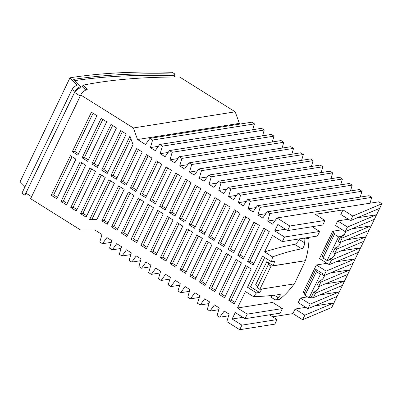 <?xml version="1.0" encoding="UTF-8"?>
<svg xmlns="http://www.w3.org/2000/svg" width="402" height="402" viewBox="0 0 402 402"><rect width="100%" height="100%" fill="white"/><g stroke="black" fill="none" stroke-linecap="round" stroke-linejoin="round"><path stroke-width="0.6" d="M25.055 186.704L20.1 181.734L69.988 77.792A1163.262 321.565 25.8 0 1 172.121 72.29L174.955 74.063A1159.735 320.59 25.8 0 0 73.687 79.4L80.701 86.435A128.665 35.567 25.8 0 0 75.008 91.395L24.879 195.091L21.899 193.226L72.028 89.525L75.008 91.395M89.953 167.925L70.792 207.563L76.305 211.015L95.465 171.383L89.953 167.925M99.721 174.051L80.566 213.683L86.078 217.14L105.239 177.508L99.721 174.051M108.882 179.789L89.631 219.618L96.827 219.592L114.399 183.247L108.882 179.789M118.655 185.915L101.781 220.819L107.294 224.276L124.168 189.372L118.655 185.915M128.429 192.04L111.555 226.944L117.067 230.401L133.941 195.493L128.429 192.04M138.203 198.161L121.329 233.07L126.841 236.527L143.715 201.618L138.203 198.161M147.976 204.286L131.102 239.195L136.615 242.647L153.489 207.744L147.976 204.286M157.75 210.412L140.876 245.32L146.388 248.773L163.262 213.869L157.75 210.412M167.523 216.537L150.649 251.441L156.162 254.898L173.036 219.989L167.523 216.537M177.297 222.663L160.418 257.566L165.936 261.024L182.809 226.115L177.297 222.663M187.066 228.783L170.192 263.692L175.709 267.144L192.583 232.24L187.066 228.783M196.839 234.909L179.965 269.817L185.483 273.27L202.357 238.366L196.839 234.909M206.613 241.034L189.739 275.938L195.256 279.395L212.13 244.486L206.613 241.034M216.387 247.16L199.513 282.063L205.025 285.52L221.904 250.612L216.387 247.16M226.16 253.28L209.286 288.189L214.799 291.646L231.673 256.737L226.16 253.28M235.934 259.406L219.06 294.314L224.572 297.766L241.446 262.863L235.934 259.406M245.707 265.531L228.833 300.435L234.346 303.892L251.22 268.988L245.707 265.531M70.405 155.68L51.245 195.312L56.757 198.769L75.918 159.132L70.405 155.68M101.188 118.339L82.103 157.82L87.616 161.277L106.701 121.796L101.188 118.339M140.127 194.181L145.64 197.638L161.78 164.257L156.262 160.8L140.127 194.181L142.479 193.809L146.323 196.221M107.163 173.523L126.248 134.042L120.736 130.59L101.646 170.071L107.163 173.523M218.311 243.175L223.829 246.632L239.964 213.251L234.451 209.794L218.311 243.175L220.663 242.803L224.512 245.215M91.415 112.218L72.33 151.695L77.842 155.152L96.927 115.67L91.415 112.218M247.632 261.551L253.144 265.003L269.285 231.622L263.767 228.17L247.632 261.551L249.984 261.179L253.833 263.586M116.319 179.267L133.042 144.68L129.972 136.167L110.806 175.81L116.319 179.267M214.055 240.507L230.19 207.125L224.678 203.673L208.537 237.054L214.055 240.507M204.281 234.381L220.417 201L214.904 197.548L198.764 230.929L204.281 234.381M244.22 215.919L228.085 249.3L233.597 252.757L249.737 219.376L244.22 215.919M142.233 152.006L136.715 148.554L120.58 181.935L126.092 185.387L142.233 152.006M259.511 225.497L253.994 222.045L237.858 255.426L243.371 258.883L259.511 225.497M194.508 228.261L210.643 194.88L205.131 191.422L188.99 224.803L194.508 228.261M146.489 154.675L130.354 188.056L135.866 191.513L152.006 158.132L146.489 154.675M184.734 222.135L200.869 188.754L195.357 185.297L179.222 218.678L184.734 222.135M149.901 200.307L155.413 203.764L171.553 170.383L166.036 166.925L149.901 200.307L152.247 199.935L156.097 202.347M97.39 167.403L116.474 127.921L110.962 124.464L91.877 163.946L97.39 167.403M159.674 206.432L165.187 209.884L181.322 176.503L175.81 173.051L159.674 206.432L162.021 206.06L165.87 208.472M174.96 216.01L191.096 182.629L185.583 179.171L169.448 212.557L174.96 216.01M80.179 161.8L61.019 201.437L66.531 204.889L85.691 165.257L80.179 161.8M85.737 90.073L82.345 86.681L83.083 85.154A1155.554 319.434 -154.2 0 1 179.659 77.013L235.205 111.821L239.371 123.374L137.534 139.514L133.363 127.962L80.767 95.003L30.637 198.704A121.876 33.693 -154.2 0 1 30.658 198.663A121.876 33.693 -154.2 0 1 30.678 198.618M239.703 329.71L241.914 325.138L277.048 319.57L274.837 324.143L239.703 329.71L226.849 321.655L229.06 314.098L224.19 311.047L219.763 317.218L217.075 315.53L219.286 307.977L214.417 304.927L209.99 311.093L207.301 309.409L209.512 301.852L204.643 298.802L200.221 304.967L197.528 303.284L199.739 295.726L194.869 292.676L190.447 298.847L187.754 297.158L189.965 289.601L185.096 286.551L180.674 292.721L177.98 291.033L180.191 283.48L175.322 280.43L170.9 286.596L168.207 284.912L170.418 277.355L165.554 274.305L161.127 280.47L158.438 278.787L160.644 271.229L155.78 268.179L151.353 274.35L148.665 272.662L150.871 265.104L146.006 262.054L141.579 268.224L138.891 266.536L141.097 258.983L136.233 255.928L131.806 262.099L129.117 260.416L131.328 252.858L126.459 249.808L122.032 255.973L119.344 254.29L121.555 246.733L116.686 243.682L112.258 249.848L109.57 248.165L111.781 240.607L106.912 237.557L102.485 243.728L99.796 242.039L102.007 234.482L94.751 229.939L80.551 229.979L30.637 198.704M245.029 318.696L247.24 314.123L282.375 308.555L280.164 313.128L245.029 318.696L235.255 312.575L232.14 319.012L241.914 325.138M272.114 295.43L271.194 297.334L275.39 299.962A81.254 72.561 -99 0 0 278.159 297.676L280.179 295.344L280.264 294.641L279.651 294.475C270.275 295.827 261.511 296.52 253.366 296.55L245.411 291.561L237.466 307.997L247.24 314.123M253.366 296.55A81.254 72.561 -99 0 0 256.451 292.917L247.476 287.294L262.516 256.185L271.486 261.808A81.254 72.561 -99 0 0 272.536 256.898C282.415 253.28 292.148 250.582 301.731 248.798C303.284 248.14 304.259 246.155 304.666 242.848A81.254 72.561 -99 0 0 304.877 238.964L309.068 238.301A81.254 72.561 -99 0 1 305.419 260.652L273.34 265.732A81.254 72.561 -99 0 0 274.541 261.32L271.486 261.808M282.294 241.602L284.51 237.024L319.645 231.457L317.429 236.034L282.294 241.602L272.526 235.477L264.576 251.913L272.536 256.898M287.621 230.587L289.832 226.009L324.967 220.442L322.756 225.019L287.621 230.587L277.847 224.462L274.737 230.904L284.51 237.024M137.534 139.514L145.504 144.509L149.926 138.343L152.619 140.027L150.408 147.584L155.278 150.634L159.7 144.464L162.388 146.152L160.182 153.71L165.046 156.76L169.473 150.589L172.162 152.278L169.956 159.83L174.82 162.88L179.247 156.715L181.935 158.398L179.729 165.956L184.593 169.006L189.02 162.84L191.709 164.524L189.498 172.081L194.367 175.131L198.794 168.961L201.482 170.649L199.271 178.207L204.141 181.257L208.568 175.086L211.256 176.774L209.045 184.327L213.914 187.377L218.341 181.212L221.03 182.895L218.819 190.453L223.688 193.503L228.115 187.337L230.803 189.02L228.592 196.578L233.461 199.628L237.889 193.457L240.577 195.146L238.366 202.703L243.235 205.754L247.657 199.583L250.351 201.271L248.14 208.824L253.009 211.879L257.431 205.708L260.124 207.392L257.913 214.949L262.782 218L267.204 211.834L269.898 213.517L267.687 221.075L272.556 224.125L276.978 217.959L289.832 226.009M239.371 123.374L240.381 124.007M149.926 138.343L251.768 122.198L254.456 123.886L252.752 129.715M159.7 144.464L261.541 128.323L264.23 130.012L262.526 135.841M169.473 150.589L271.315 134.449L274.003 136.132L272.3 141.966M179.247 156.715L281.088 140.574L283.777 142.258L282.073 148.092M189.02 162.84L290.862 146.695L293.55 148.383L291.847 154.212M198.794 168.961L300.636 152.82L303.324 154.509L301.621 160.338M208.568 175.086L310.409 158.946L313.098 160.629L311.389 166.463M218.341 181.212L320.178 165.071L322.871 166.755L321.163 172.589M228.115 187.337L329.952 171.197L332.645 172.88L330.936 178.714M237.889 193.457L339.725 177.317L342.419 179.006L340.71 184.835M247.657 199.583L349.499 183.443L352.187 185.126L350.484 190.96M257.431 205.708L359.272 189.568L361.961 191.251L360.257 197.086M267.204 211.834L369.046 195.694L371.734 197.377L370.031 203.211M276.978 217.959L378.82 201.814L381.9 203.749L331.771 307.445L302.646 319.736L292.872 313.61L272.656 316.816M173.986 76.063L174.955 74.063M69.988 77.792L77.184 85.008A132.188 36.542 25.8 0 0 72.028 89.525M175.508 77.013L173.192 75.561A1159.735 320.59 25.8 0 0 74.908 80.626M80.701 86.435L79.963 87.958A128.665 35.567 25.8 0 0 74.541 92.47L80.259 96.058M83.083 85.154L87.264 89.339A121.876 33.693 -154.2 0 0 80.787 94.962L30.658 198.663M31.602 196.704L25.884 193.121L74.541 92.47M277.048 319.57L269.476 314.821M232.14 319.012L242.828 317.319M257.913 214.949L265.873 213.688M361.961 191.251L260.124 207.392M209.99 311.093L218.778 309.701M200.221 304.967L209.01 303.575M190.447 298.847L199.236 297.45M180.674 292.721L189.463 291.329M170.9 286.596L179.689 285.204M161.127 280.47L169.915 279.078M151.353 274.35L160.142 272.953M141.579 268.224L150.368 266.833M131.806 262.099L140.594 260.707M122.032 255.973L130.821 254.582M112.258 249.848L121.047 248.456M102.485 243.728L111.274 242.336M133.363 127.962L235.205 111.821M254.456 123.886L152.619 140.027M150.408 147.584L158.368 146.323M264.23 130.012L162.388 146.152M160.182 153.71L168.142 152.443M274.003 136.132L172.162 152.278M169.956 159.83L177.915 158.569M283.777 142.258L181.935 158.398M179.729 165.956L187.689 164.694M293.55 148.383L191.709 164.524M189.498 172.081L197.462 170.82M303.324 154.509L201.482 170.649M199.271 178.207L207.236 176.945M313.098 160.629L211.256 176.774M209.045 184.327L217.01 183.066M322.871 166.755L221.03 182.895M218.819 190.453L226.783 189.191M332.645 172.88L230.803 189.02M228.592 196.578L236.557 195.317M342.419 179.006L240.577 195.146M238.366 202.703L246.325 201.442M352.187 185.126L250.351 201.271M248.14 208.824L256.099 207.563M267.687 221.075L275.646 219.814M371.734 197.377L269.898 213.517M198.764 230.929L201.116 230.557L204.965 232.969M137.298 241.235L133.449 238.823L149.639 205.332M131.102 239.195L133.449 238.823M186.166 271.852L182.317 269.44L198.508 235.954M179.965 269.817L182.317 269.44M216.567 198.588L201.116 230.557M150.649 251.441L152.996 251.069L169.187 217.577M156.845 253.481L152.996 251.069M236.115 210.839L220.663 242.803M265.436 229.21L249.984 261.179M157.931 161.845L142.479 193.809M97.003 219.226L91.983 219.241L89.631 219.618M205.713 284.103L201.864 281.691L218.055 248.2M199.513 282.063L201.864 281.691M187.247 180.217L171.795 212.181L175.644 214.593M169.448 212.557L171.795 212.181M245.888 216.964L230.436 248.928L234.286 251.34M228.085 249.3L230.436 248.928M226.341 204.713L210.889 236.677L214.738 239.089M208.537 237.054L210.889 236.677M138.383 149.594L122.932 181.563L126.781 183.975M120.58 181.935L122.932 181.563M166.619 259.607L162.77 257.195L178.96 223.703M160.418 257.566L162.77 257.195M215.487 290.229L211.638 287.817L227.828 254.325M209.286 288.189L211.638 287.817M148.157 155.72L132.705 187.684L136.554 190.096M130.354 188.056L132.705 187.684M107.982 222.859L104.133 220.447L120.324 186.96M101.781 220.819L104.133 220.447M117.751 228.984L113.907 226.572L130.092 193.081M111.555 226.944L113.907 226.572M127.524 235.11L123.675 232.698L139.866 199.206M121.329 233.07L123.675 232.698M197.02 186.342L181.568 218.306L185.417 220.718M179.222 218.678L181.568 218.306M225.261 296.349L221.412 293.942L237.597 260.451M219.06 294.314L221.412 293.942M110.55 180.835L91.983 219.241M177.478 174.091L162.021 206.06M176.393 265.732L172.543 263.32L188.734 229.828M170.192 263.692L172.543 263.32M167.704 167.971L152.247 199.935M195.94 277.978L192.091 275.566L208.281 242.079M189.739 275.938L192.091 275.566M147.072 247.356L143.223 244.944L159.413 211.457M140.876 245.32L143.223 244.944M206.794 192.468L191.342 224.432L195.191 226.844M188.99 224.803L191.342 224.432M255.662 223.09L240.21 255.054L244.059 257.466M237.858 255.426L240.21 255.054M235.029 302.475L231.185 300.063L247.371 266.576M228.833 300.435L231.185 300.063M130.896 138.74L113.158 175.438L117.007 177.85M110.806 175.81L113.158 175.438M112.625 125.509L94.224 163.574L98.073 165.986M91.877 163.946L94.224 163.574M57.441 197.352L53.597 194.94L72.069 156.72M51.245 195.312L53.597 194.94M102.852 119.384L84.45 157.448L88.299 159.86M82.103 157.82L84.45 157.448M122.399 131.635L103.997 169.699L107.847 172.111M101.646 170.071L103.997 169.699M76.988 209.598L73.139 207.186L91.616 168.971M70.792 207.563L73.139 207.186M93.078 113.258L74.677 151.323L78.526 153.735M72.33 151.695L74.677 151.323M86.762 215.723L82.912 213.311L101.389 175.096M80.566 213.683L82.912 213.311M67.214 203.477L63.365 201.065L81.842 162.845M61.019 201.437L63.365 201.065M305.646 260.682L271.038 266.164L259.833 289.345L294.44 283.862L305.475 260.476M319.645 231.457L312.073 226.713M285.42 229.205L274.737 230.904M348.368 219.231L337.68 220.924L347.454 227.05L345.243 231.622L374.362 219.336M357.122 217.844L376.573 214.758L347.454 227.05M381.9 203.749L352.78 216.035L350.564 220.613L379.689 208.321M350.564 220.613L340.796 214.487L343.006 209.909L315.193 214.316L324.967 220.442M319.851 294.942L339.308 291.857L310.183 304.148L307.972 308.721L337.092 296.43M307.972 308.721L298.199 302.595L300.41 298.023L307.465 296.902M305.771 307.344L295.088 309.037L304.862 315.158L302.646 319.736M314.53 305.952L333.982 302.872L304.862 315.158M259.833 289.345L257.179 287.681L268.385 264.506L271.038 266.164M219.763 317.218L228.552 315.826M352.78 216.035L343.006 209.909M351.8 228.859L371.252 225.773L342.127 238.064L340.429 236.999A70.501 19.487 25.8 0 0 345.016 233.421L345.343 232.743A70.501 19.487 25.8 0 0 345.79 231.391M340.429 236.999L338.218 241.572L339.916 242.637L369.041 230.351M307.872 237.547L309.068 238.301M345.243 231.622L335.469 225.502L337.68 220.924M294.163 283.902A81.254 72.561 -99 0 1 279.581 299.299L275.39 299.962M268.385 264.506L269.169 264.38L266.822 261.652L255.617 284.827L257.496 287.023M26.175 193.307A128.665 35.567 25.8 0 0 24.879 195.091M339.916 242.637L342.127 238.064M319.133 281.053L316.922 285.631L318.62 286.691L320.831 282.119L319.133 281.053A70.501 19.487 25.8 0 0 323.721 277.481L324.751 275.34M346.474 239.868L365.926 236.788L336.806 249.079L335.107 248.014A70.501 19.487 25.8 0 0 339.69 244.436L340.725 242.295M325.178 283.928L344.63 280.842L315.51 293.133L313.811 292.068L311.6 296.641L313.299 297.706L342.419 285.42M312.143 296.983A70.501 19.487 25.8 0 1 309.068 297.907L320.494 274.27A70.501 19.487 25.8 0 0 322.695 273.682L322.248 274.616L323.947 275.682L353.067 263.39M313.811 292.068A70.501 19.487 25.8 0 0 318.394 288.49L319.429 286.355M341.152 250.883L360.604 247.803L331.479 260.089L329.781 259.029A70.501 19.487 25.8 0 0 334.369 255.451L335.399 253.31M299.45 238.883L299.188 239.421A5.286 1.879 -57.9 0 1 294.656 244.361A757.881 269.129 122.1 0 0 264.576 251.913M237.466 307.997L272.601 302.43L282.375 308.555M295.088 309.037L292.872 313.61M323.947 275.682L326.158 271.104L316.384 264.978L303.193 292.259L304.384 293.003L315.811 269.365L322.695 273.682M316.384 264.978L327.067 263.285M335.826 261.898L355.278 258.818L326.158 271.104M342.243 229.748L332.685 231.261L319.495 258.541L329.268 264.667L331.479 260.089M300.41 298.023L310.183 304.148M313.299 297.706L315.51 293.133M335.107 248.014L332.896 252.587L334.595 253.652L363.715 241.361M334.595 253.652L336.806 249.079M318.62 286.691L347.745 274.405M329.268 264.667L358.393 252.376M330.504 272.913L349.956 269.827L320.831 282.119M327.127 260.546L338.554 236.909L334.434 234.326L323.067 257.999L327.127 260.546A70.501 19.487 25.8 0 0 329.333 259.958L329.781 259.029M320.494 274.27L316.429 271.727L315.811 269.365M304.977 295.259L304.384 293.003M305.364 294.616L305.304 294.581A348.976 96.47 25.8 0 0 305.349 294.565L316.429 271.727M332.685 231.261L333.871 232.004L322.444 255.642L323.067 257.999M333.871 232.004L334.479 234.311A348.976 96.47 25.8 0 1 334.434 234.326M305.304 294.581L304.942 295.324L309.068 297.907M338.554 236.909A70.501 19.487 25.8 0 0 345.343 232.743M247.476 287.294L250.531 286.807L259.506 292.43A81.254 72.561 -99 0 0 262.084 288.988M259.506 292.43L256.451 292.917M266.822 261.652L273.34 265.732M303.681 238.21L304.877 238.964M250.531 286.807L264.677 257.541M274.194 295.194L278.159 297.676M299.188 239.421L304.666 242.848M294.656 244.361L301.731 248.798"/></g></svg>
